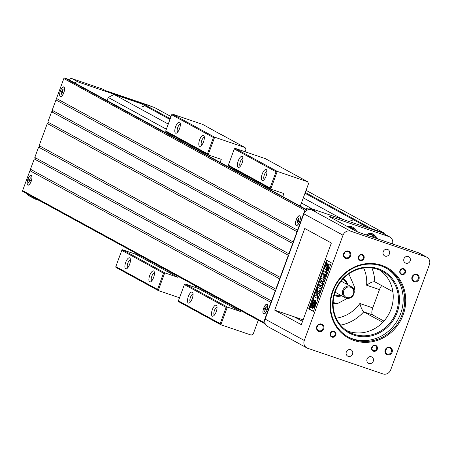 <?xml version="1.0" encoding="UTF-8"?>
<svg xmlns="http://www.w3.org/2000/svg" width="452" height="452" viewBox="0 0 452 452"><rect width="100%" height="100%" fill="white"/><g stroke="black" fill="none" stroke-linecap="round" stroke-linejoin="round"><path stroke-width="0.68" d="M237.645 171.946L237.933 171.161M245.074 151.748L245.899 149.499L245.063 147.555L214.655 137.193L208.14 154.883L221.271 159.358L220.158 162.392M178.207 276.415L177.873 277.313L164.743 272.838L158.234 290.529L179.54 297.789M195.168 287.393L195.693 285.969M135.945 253.318L135.617 254.222L122.486 249.747L164.743 272.838L163.522 273.194L121.78 250.391L115.814 266.607L157.556 289.416L163.522 273.194M178.184 138.515L177.896 139.301M221.35 134.741L202.801 124.464L172.393 114.102L214.655 137.193L213.429 137.549L171.692 114.746L165.726 130.961L207.462 153.77L213.429 137.549M245.063 147.555L221.271 134.555M157.556 289.416L158.234 290.529L115.972 267.437L115.814 266.607M175.568 133.154A5.825 2.17 108.8 0 1 176.026 125.712A5.825 2.17 108.8 0 1 180.122 122.933A5.825 2.17 108.8 0 1 179.63 128.402A5.825 2.17 108.8 0 1 176.681 133.029A5.825 2.17 108.8 0 1 175.568 133.154M199.569 146.267A5.825 2.17 108.8 0 1 200.021 138.826A5.825 2.17 108.8 0 1 204.123 136.046A5.825 2.17 108.8 0 1 203.632 141.516A5.825 2.17 108.8 0 1 200.682 146.143A5.825 2.17 108.8 0 1 199.569 146.267M207.462 153.77L208.14 154.883L165.884 131.792L165.726 130.961M177.873 277.313L135.617 254.222M149.663 281.912A5.825 2.17 108.8 0 1 150.115 274.471A5.825 2.17 108.8 0 1 154.217 271.692A5.825 2.17 108.8 0 1 153.725 277.161A5.825 2.17 108.8 0 1 150.776 281.788A5.825 2.17 108.8 0 1 149.663 281.912M125.662 268.799A5.825 2.17 108.8 0 1 126.114 261.358A5.825 2.17 108.8 0 1 130.216 258.578A5.825 2.17 108.8 0 1 129.724 264.047A5.825 2.17 108.8 0 1 126.775 268.674A5.825 2.17 108.8 0 1 125.662 268.799M204.36 137.442A4.091 1.525 -71.2 0 0 201.671 140.792A4.091 1.525 -71.2 0 0 201.688 145.165A4.091 1.525 -71.2 0 0 201.722 145.182M130.453 259.973A4.091 1.525 -71.2 0 0 127.763 263.324A4.091 1.525 -71.2 0 0 127.78 267.697A4.091 1.525 -71.2 0 0 127.814 267.714M154.448 273.087A4.091 1.525 -71.2 0 0 151.759 276.438A4.091 1.525 -71.2 0 0 151.776 280.811A4.091 1.525 -71.2 0 0 151.815 280.828M180.359 124.328A4.091 1.525 -71.2 0 0 177.67 127.679A4.091 1.525 -71.2 0 0 177.687 132.052A4.091 1.525 -71.2 0 0 177.721 132.069M121.78 250.391L122.486 249.747M172.393 114.102L171.692 114.746M390.669 369.917L429.4 264.646A6.294 5.831 118.7 0 0 426.891 257.233A6.294 5.831 118.7 0 0 426.038 256.86L350.712 231.192A6.294 5.831 118.7 0 0 343.011 235.204L304.281 340.475A6.294 5.831 118.7 0 0 306.789 347.882A6.294 5.831 118.7 0 0 307.637 348.26L382.968 373.928A6.294 5.831 118.7 0 0 390.669 369.917M381.77 285.619A6.294 2.35 -71.2 0 0 379.482 289.608L372.759 307.891A6.294 2.35 -71.2 0 0 372.674 314.925L383.946 321.084M169.958 119.452L141.064 103.661L141.928 103.209L154.369 107.452L171.025 116.554M306.066 190.343L383.929 232.893L371.487 228.655L370.911 228.955L381.691 232.627A6.294 5.831 -61.3 0 1 382.545 233L389.844 236.995A6.294 5.831 118.7 0 0 388.997 236.622L333.017 217.542L332.672 218.491M384.42 234.029L383.929 232.893M305.004 193.247L369.414 228.441M141.928 103.209L170.24 118.684M305.286 192.473L371.487 228.655M350.029 219.943L352.317 220.751L350.029 219.943M141.335 105.904L143.623 106.712L141.335 105.904M141.064 103.661L114.04 94.451L168.257 124.08M303.298 197.874L342.39 219.237M114.04 94.451L108.265 97.462L166.37 129.21M301.411 203.004L312.411 209.016M108.265 97.462L107.107 100.615M303.106 319.83L294.054 316.745L302.535 321.378M306.789 347.882L267.657 326.502A6.294 5.831 -61.3 0 1 265.149 319.095L303.88 213.819A6.294 5.831 -61.3 0 1 311.581 209.807L350.712 231.192M305.507 209.027A6.294 5.831 -61.3 0 1 310.507 208.372L315.728 211.22L311.581 209.807M336.203 318.174A34.623 32.058 118.7 0 0 359.882 303.501C360.933 307.575 362.199 310.36 363.679 311.863L382.81 322.316M274.703 310.151L304.761 228.469L331.367 243.006L301.314 324.689L274.703 310.151L294.054 316.745M326.598 260.233L308.693 308.891L313.389 311.456L331.293 262.798L326.598 260.233M310.49 306.123L309.383 309.123L313.434 311.338M309.383 309.123L308.693 308.891M314.903 306.264L314.886 307.111M314.259 306.733L314.959 306.993L314.699 307.71L314.004 307.479L313.631 306.784L314.151 305.755L314.004 307.479M315.264 302.066L313.829 304.637L313.208 307.654L313.089 304.236L315.264 302.066L315.954 302.303L315.609 302.913M314.671 304.597L314.502 304.964M314.134 305.467L314.321 304.925L314.716 305.01L314.807 303.597L315.174 304.298L314.903 305.032L314.677 304.236L314.801 305.315L314.293 305.253L314.682 305.637L314.502 306.128L314.236 305.281L314.326 305.818M314.033 307.224L313.897 307.885L313.208 307.654M315.281 300.433L315.971 300.665L313.795 303.365L313.1 303.128L313.304 299.348L313.869 301.043L315.281 300.433L313.1 303.128M313.304 299.348L313.999 299.586L314.406 300.812M322.067 287.427L321.417 289.195L317.598 287.252L318.643 284.398L321.412 283.85L319.897 280.997L320.948 278.138L324.078 279.844L323.429 281.619L320.965 280.268L322.739 283.489L322.061 285.325L318.914 285.845L322.067 287.427L321.378 287.189L320.728 288.958M320.948 278.138L324.768 280.082L324.118 281.85L323.429 281.619M321.767 280.709L323.429 283.726L322.756 285.562L319.604 286.076M327.242 260.589L312.547 300.535M311.993 302.043L311.016 304.693M327.271 273.29L326.626 275.042L325.304 274.46L323.881 278.325L323.355 278.036L322.875 272.855L323.434 271.336L325.423 272.42L325.852 271.251L326.378 271.539L325.948 272.709L327.271 273.29L326.576 273.053L325.932 274.805M325.954 274.81L324.576 278.562L323.881 278.325M323.434 271.336L325.463 272.302M325.852 271.251L327.067 271.776L326.638 272.946M318.632 296.761L317.931 298.665L314.112 296.721L314.812 294.817L316.202 295.574L316.231 290.964L317.168 288.404L317.084 292.625L320.372 289.918L319.468 292.387L317.044 294.179L316.999 296.009L318.632 296.761L317.942 296.523L317.242 298.427M314.812 294.817L316.202 295.433M317.168 288.404L317.863 288.636L317.79 292.043M320.372 289.918L321.061 290.156L320.157 292.619L317.733 294.41L317.688 296.241M328.531 264.036L329.22 264.267L328.208 270.149L327.22 270.793L326.53 270.556L327.875 265.912L325.96 269.98L324.672 268.16L326.429 263.38L326.994 263.685L325.734 267.098L326.163 267.674L328.531 264.036L327.519 269.912L326.53 270.556M328.192 266.211L327.259 268.714M326.429 263.38L327.683 263.923L327.401 264.697M310.264 306.044L310.953 306.275L313.123 304.111L313.01 300.693L312.315 300.456L311.699 303.473L310.264 306.044L312.434 303.874L312.315 300.456M312.422 304.981L313.112 305.219L312.908 308.993L312.219 308.756L311.654 307.066L310.241 307.676L312.422 304.981L312.219 308.756M311.812 307.529L310.931 307.914L310.241 307.676M315.507 303.851L315.801 304.637M315.163 304.281L315.869 304.535L315.598 305.269L314.903 305.032M315.456 305.224L315.473 305.597L314.987 305.49L315.372 305.874L315.197 306.36L314.502 306.128M315.818 303.004L315.129 302.767L316.191 303.654L315.92 304.382L315.23 304.151L314.858 303.467L315.117 302.744L315.49 303.399L315.23 304.151M316.191 303.654L315.394 303.558M316.18 303.637L315.49 303.399M314.987 305.49L314.293 305.253L315.36 305.857M315.372 305.874L314.682 305.637M315.473 305.597L314.784 305.36M315.49 305.552L314.801 305.315M315.869 304.535L315.174 304.298M315.191 303.744L314.818 303.62M315.18 303.721L314.807 303.597M313.123 304.111L312.434 303.874M325.734 267.098L326.248 267.273M326.994 263.685L327.683 263.923M325.96 269.98L326.643 270.211M326.57 268.55L327.124 268.742M316.999 296.009L317.942 296.523M317.044 294.179L317.733 294.41M319.468 292.387L320.157 292.619M325.948 272.709L326.576 273.053M323.977 276.341L324.779 274.172L323.705 273.59L323.977 276.341M324.412 273.974L324.508 274.912M326.378 271.539L327.067 271.776M318.914 285.845L321.378 287.189M322.061 285.325L322.756 285.562M322.739 283.489L323.429 283.726M324.078 279.844L324.768 280.082M314.519 304.874L313.829 304.637M314.716 306.885L314.196 306.88M314.959 306.993L314.27 306.755M333.017 217.542A6.294 0.379 -159.8 0 0 329.197 216.508A6.294 0.379 -159.8 0 0 329.576 216.796L355.142 230.769A6.294 0.379 -159.8 0 0 362.758 233.791L418.738 252.871L426.038 256.86M371.917 267.979A40.923 37.889 -61.3 0 1 374.753 281.788L374.606 281.726M392.873 291.687L374.753 281.788C372.81 281.556 370.098 282.698 366.617 285.223A34.623 32.058 118.7 0 0 363.662 268.008M265.42 324.203A6.294 5.831 -61.3 0 1 264.872 323.592M310.507 208.372L370.911 228.955M403.122 314.925A40.132 37.16 -61.3 0 1 338.271 329.468A40.132 37.16 -61.3 0 1 362.233 264.347A40.132 37.16 -61.3 0 1 403.122 314.925M323.7 328.92A3.932 3.644 -61.3 0 1 317.338 330.35A3.932 3.644 -61.3 0 1 319.688 323.965A3.932 3.644 -61.3 0 1 323.7 328.92M392.116 352.238A3.932 3.644 -61.3 0 1 385.754 353.662A3.932 3.644 -61.3 0 1 388.104 347.277A3.932 3.644 -61.3 0 1 392.116 352.238M418.964 279.257A3.932 3.644 -61.3 0 1 412.608 280.686A3.932 3.644 -61.3 0 1 414.959 274.302A3.932 3.644 -61.3 0 1 418.964 279.257M350.549 255.945A3.932 3.644 -61.3 0 1 344.192 257.369A3.932 3.644 -61.3 0 1 346.537 250.984A3.932 3.644 -61.3 0 1 350.549 255.945M405.467 272.612A3.147 2.915 -61.3 0 1 400.382 273.754A3.147 2.915 -61.3 0 1 402.263 268.646A3.147 2.915 -61.3 0 1 405.467 272.612M364.001 258.482A3.147 2.915 -61.3 0 1 358.916 259.623A3.147 2.915 -61.3 0 1 360.792 254.516A3.147 2.915 -61.3 0 1 364.001 258.482M377.279 349.226A3.147 2.915 -61.3 0 1 372.194 350.368A3.147 2.915 -61.3 0 1 374.075 345.26A3.147 2.915 -61.3 0 1 377.279 349.226M335.813 335.096A3.147 2.915 -61.3 0 1 330.728 336.237A3.147 2.915 -61.3 0 1 332.604 331.13A3.147 2.915 -61.3 0 1 335.813 335.096M373.273 361.171A3.543 3.277 -61.3 0 1 368.465 363.216A3.543 3.277 -61.3 0 1 367.29 358.538A3.543 3.277 -61.3 0 1 373.273 361.171M352.543 354.102A3.543 3.277 -61.3 0 1 347.735 356.148A3.543 3.277 -61.3 0 1 346.554 351.47A3.543 3.277 -61.3 0 1 352.543 354.102M410.162 260.911A3.543 3.277 -61.3 0 1 405.354 262.957A3.543 3.277 -61.3 0 1 404.178 258.278A3.543 3.277 -61.3 0 1 410.162 260.911M389.432 253.843A3.543 3.277 -61.3 0 1 384.624 255.888A3.543 3.277 -61.3 0 1 383.443 251.21A3.543 3.277 -61.3 0 1 389.432 253.843M335.147 334.83A2.599 2.407 118.7 0 0 330.757 332.898A2.599 2.407 118.7 0 0 331.621 336.333A2.599 2.407 118.7 0 0 335.147 334.83M331.276 332.226A2.599 2.407 -61.3 0 1 330.468 333.706M376.612 348.961A2.599 2.407 118.7 0 0 372.222 347.034A2.599 2.407 118.7 0 0 373.086 350.464A2.599 2.407 118.7 0 0 376.612 348.961M372.742 346.356A2.599 2.407 -61.3 0 1 371.934 347.837M363.335 258.216A2.599 2.407 118.7 0 0 358.944 256.29A2.599 2.407 118.7 0 0 359.809 259.719A2.599 2.407 118.7 0 0 363.335 258.216M359.464 255.612A2.599 2.407 -61.3 0 1 358.656 257.092M404.8 272.353A2.599 2.407 118.7 0 0 400.41 270.42A2.599 2.407 118.7 0 0 401.274 273.85A2.599 2.407 118.7 0 0 404.8 272.353M400.93 269.742A2.599 2.407 -61.3 0 1 400.122 271.223M349.786 255.64A3.305 3.062 118.7 0 0 344.198 253.182A3.305 3.062 118.7 0 0 345.3 257.55A3.305 3.062 118.7 0 0 349.786 255.64M344.949 252.239A3.305 3.062 -61.3 0 1 343.808 254.329M418.202 278.957A3.305 3.062 118.7 0 0 412.614 276.5A3.305 3.062 118.7 0 0 413.716 280.867A3.305 3.062 118.7 0 0 418.202 278.957M413.371 275.55A3.305 3.062 -61.3 0 1 412.224 277.647M391.353 351.933A3.305 3.062 118.7 0 0 385.765 349.481A3.305 3.062 118.7 0 0 386.867 353.848A3.305 3.062 118.7 0 0 391.353 351.933M386.516 348.532A3.305 3.062 -61.3 0 1 385.375 350.628M322.937 328.621A3.305 3.062 118.7 0 0 317.349 326.163A3.305 3.062 118.7 0 0 318.451 330.531A3.305 3.062 118.7 0 0 322.937 328.621M318.101 325.214A3.305 3.062 -61.3 0 1 316.959 327.31M402.173 314.547A39.347 36.431 118.7 0 0 386.483 268.245A39.347 36.431 118.7 0 0 335.644 285.302A39.347 36.431 118.7 0 0 348.746 337.299A39.347 36.431 118.7 0 0 402.173 314.547M385.692 267.827A39.347 36.431 -61.3 0 1 400.608 313.694A39.347 36.431 -61.3 0 1 347.972 336.859M334.949 291.314A35.414 32.787 -61.3 0 1 392.172 278.483A35.414 32.787 -61.3 0 1 371.03 335.943A35.414 32.787 -61.3 0 1 334.949 291.314M335.378 291.41A34.623 32.058 118.7 0 0 349.187 332.158A34.623 32.058 118.7 0 0 396.201 312.134A34.623 32.058 118.7 0 0 382.392 271.386A34.623 32.058 118.7 0 0 335.378 291.41M346.65 330.598A34.623 32.058 118.7 0 0 390.98 309.287A34.623 32.058 118.7 0 0 379.714 270.093M426.891 257.233L419.586 253.244A6.294 5.831 118.7 0 0 418.738 252.871M366.323 235.012A6.294 5.831 -61.3 0 1 372.182 233.707A6.294 5.831 -61.3 0 1 373.03 234.085A6.294 5.831 -61.3 0 1 373.211 234.187M392.511 243.933A6.294 5.831 118.7 0 0 389.844 236.995M347.69 226.695A6.294 5.831 -61.3 0 1 351.447 226.644A6.294 5.831 -61.3 0 1 352.294 227.017A6.294 5.831 -61.3 0 1 352.475 227.119M348.051 226.893A6.294 5.831 -61.3 0 1 351.814 226.842A6.294 5.831 -61.3 0 1 352.662 227.215A6.294 5.831 -61.3 0 1 354.763 229.26M349.226 227.537A5.351 4.955 -61.3 0 1 351.34 227.684M349.532 227.701A5.509 5.102 -61.3 0 1 352.063 227.864A5.509 5.102 -61.3 0 1 352.803 228.192L354.684 229.22A5.509 5.102 118.7 0 0 353.939 228.893A5.509 5.102 118.7 0 0 351.407 228.729M356.792 231.537A5.509 5.102 118.7 0 0 354.684 229.22M355.543 230.972A4.616 4.277 118.7 0 0 353.843 229.842A4.616 4.277 118.7 0 0 353.125 229.667M366.753 235.153A6.294 5.831 -61.3 0 1 372.544 233.91A6.294 5.831 -61.3 0 1 373.397 234.283A6.294 5.831 -61.3 0 1 375.493 236.328M367.753 235.498A5.351 4.955 -61.3 0 1 372.075 234.746M368.205 235.65A5.509 5.102 -61.3 0 1 372.798 234.933A5.509 5.102 -61.3 0 1 373.538 235.26L375.414 236.283A5.509 5.102 118.7 0 0 374.674 235.955A5.509 5.102 118.7 0 0 370.476 236.424M377.629 238.859A5.509 5.102 118.7 0 0 375.414 236.283M376.646 238.526A4.616 4.277 118.7 0 0 374.578 236.904A4.616 4.277 118.7 0 0 371.911 236.91M353.843 289.602A16.526 15.3 118.7 0 0 354.244 286.359L354.622 287.692A17.312 16.029 -61.3 0 1 354.097 290.438M354.119 290.551L354.622 287.692M333.152 302.49A16.526 15.3 118.7 0 0 338.215 303.19L347.418 298.388M354.244 286.359L348.933 274.053A16.526 15.3 118.7 0 0 348.769 273.918M343.317 278.731A9.441 8.746 118.7 0 0 343.249 278.698A9.441 8.746 -61.3 0 1 343.447 278.805A9.441 8.746 -61.3 0 1 347.656 284.692M341.622 295.738A9.441 8.746 -61.3 0 1 334.39 295.376A9.441 8.746 -61.3 0 1 334.197 295.263A9.441 8.746 118.7 0 0 334.26 295.303M334.407 294.45A8.656 8.017 118.7 0 0 340.989 295.393M347.029 284.348A8.656 8.017 118.7 0 0 342.678 279.319M341.057 281.246A6.294 5.831 -61.3 0 1 342.198 281.709L351.328 286.698A6.294 5.831 -61.3 0 1 353.424 295.015A6.294 5.831 -61.3 0 1 345.294 297.744A6.294 5.831 -61.3 0 1 342.78 290.337A6.294 5.831 -61.3 0 1 351.328 286.698M345.294 297.744L336.164 292.755A6.294 5.831 -61.3 0 1 335.152 292.043M343.735 290.715A5.509 5.102 118.7 0 0 349.345 297.659A5.509 5.102 118.7 0 0 352.633 288.721A5.509 5.102 118.7 0 0 343.735 290.715M338.215 303.19L336.491 303.806A17.312 16.029 -61.3 0 1 333.13 303.241L336.491 303.806M267.081 304.478A4.955 1.848 -71.2 0 0 263.725 308.224A4.955 1.848 -71.2 0 0 263.663 313.767A4.955 1.848 -71.2 0 0 264.584 313.677A4.955 1.848 -71.2 0 0 267.121 309.716A4.955 1.848 -71.2 0 0 267.527 305.032A4.955 1.848 -71.2 0 0 267.081 304.478M264.652 308.292L265.375 308.688L266.132 306.642L266.386 306.778L265.635 308.829L266.358 309.224L266.092 309.948L265.364 309.552L264.612 311.603L265.109 309.411L264.386 309.015L264.652 308.292M265.364 309.552L266.138 309.818M264.358 311.462L264.697 311.377M266.155 309.773L265.109 309.411M264.386 309.015L266.183 309.699M299.631 216.011A4.955 1.848 -71.2 0 0 296.275 219.757A4.955 1.848 -71.2 0 0 296.213 225.299A4.955 1.848 -71.2 0 0 297.128 225.209A4.955 1.848 -71.2 0 0 299.67 221.254A4.955 1.848 -71.2 0 0 300.077 216.57A4.955 1.848 -71.2 0 0 299.631 216.011M297.201 219.83L297.924 220.226L298.676 218.175L298.936 218.316L298.179 220.367L298.908 220.762L298.642 221.486L297.913 221.09L297.162 223.135L296.902 223L297.659 220.949L296.936 220.553L297.201 219.83M297.913 221.09L298.687 221.35M296.902 223L297.241 222.915M298.704 221.305L297.659 220.949M296.936 220.553L298.732 221.237M141.352 103.514L78.185 81.987A3.147 2.915 118.7 0 0 74.896 83.01M33.38 197.27A3.147 2.915 118.7 0 0 35.109 199.055L39.166 200.434M68.896 79.733A3.147 2.915 118.7 0 1 72.184 78.704L102.593 89.067L105.203 90.496L150.12 105.802A4.723 4.373 -61.3 0 1 150.759 106.084L151.426 106.446M27.38 193.993A3.147 2.915 118.7 0 0 28.685 195.586L34.685 198.863M27.838 184.902A4.955 1.848 -71.2 0 0 28.758 184.811A4.955 1.848 -71.2 0 0 31.301 180.856A4.955 1.848 -71.2 0 0 31.702 176.167A4.955 1.848 -71.2 0 0 31.256 175.613A4.955 1.848 -71.2 0 0 27.905 179.359A4.955 1.848 -71.2 0 0 27.838 184.902M28.826 179.427L29.555 179.828L30.307 177.777L29.809 179.964L30.533 180.359L30.267 181.082L29.544 180.687L28.787 182.738L29.29 180.551L28.561 180.15L28.826 179.427M29.544 180.687L30.318 180.953M28.532 182.597L28.871 182.512M30.335 180.907L29.29 180.551M28.561 180.15L30.363 180.834M60.387 96.44A4.955 1.848 -71.2 0 0 61.308 96.344A4.955 1.848 -71.2 0 0 63.845 92.389A4.955 1.848 -71.2 0 0 64.252 87.705A4.955 1.848 -71.2 0 0 63.805 87.151A4.955 1.848 -71.2 0 0 60.455 90.897A4.955 1.848 -71.2 0 0 60.387 96.44M61.376 90.965L62.105 91.36L62.856 89.315L63.11 89.451L62.359 91.502L63.082 91.897L62.817 92.62L62.093 92.225L61.336 94.276L61.834 92.084L61.11 91.688L61.376 90.965M62.093 92.225L62.868 92.49M61.082 94.135L61.421 94.05M62.884 92.44L61.834 92.084M61.11 91.688L62.907 92.372M300.252 206.157L308.507 183.715L307.671 181.766L283.879 168.765L265.409 158.675L235 148.312L277.262 171.404L270.748 189.1L283.884 193.575L282.766 196.603M307.671 181.766L277.262 171.404L276.036 171.766L234.3 148.957L228.333 165.172L270.07 187.981L276.036 171.766M198.552 287.528L198.225 288.432L185.094 283.958L227.35 307.049L220.842 324.745L251.25 335.107L253.176 334.101L258.301 320.18M220.164 323.626L220.842 324.745L178.585 301.648L178.421 300.817L220.164 323.626L226.13 307.411L184.393 284.602L178.421 300.817M238.176 167.364A5.825 2.17 108.8 0 1 238.633 159.923A5.825 2.17 108.8 0 1 242.73 157.149A5.825 2.17 108.8 0 1 242.238 162.613A5.825 2.17 108.8 0 1 239.289 167.24A5.825 2.17 108.8 0 1 238.176 167.364M262.177 180.484A5.825 2.17 108.8 0 1 262.629 173.043A5.825 2.17 108.8 0 1 266.731 170.263A5.825 2.17 108.8 0 1 266.239 175.726A5.825 2.17 108.8 0 1 263.29 180.354A5.825 2.17 108.8 0 1 262.177 180.484M270.07 187.981L270.748 189.1L228.492 166.003L228.333 165.172M240.792 172.726L240.504 173.511M240.814 310.626L240.481 311.524L198.225 288.432M240.481 311.524L227.35 307.049L226.13 307.411M212.27 316.129A5.825 2.17 108.8 0 1 212.722 308.688A5.825 2.17 108.8 0 1 216.824 305.908A5.825 2.17 108.8 0 1 216.333 311.371A5.825 2.17 108.8 0 1 213.384 315.999A5.825 2.17 108.8 0 1 212.27 316.129M188.269 303.009A5.825 2.17 108.8 0 1 188.721 295.568A5.825 2.17 108.8 0 1 192.823 292.794A5.825 2.17 108.8 0 1 192.332 298.258A5.825 2.17 108.8 0 1 189.382 302.885A5.825 2.17 108.8 0 1 188.269 303.009M266.968 171.653A4.091 1.525 -71.2 0 0 264.279 175.003A4.091 1.525 -71.2 0 0 264.296 179.376A4.091 1.525 -71.2 0 0 264.33 179.393M193.06 294.184A4.091 1.525 -71.2 0 0 190.371 297.535A4.091 1.525 -71.2 0 0 190.388 301.908A4.091 1.525 -71.2 0 0 190.422 301.925M217.056 307.298A4.091 1.525 -71.2 0 0 214.367 310.648A4.091 1.525 -71.2 0 0 214.384 315.021A4.091 1.525 -71.2 0 0 214.423 315.038M242.967 158.539A4.091 1.525 -71.2 0 0 240.278 161.889A4.091 1.525 -71.2 0 0 240.294 166.263A4.091 1.525 -71.2 0 0 240.328 166.279M184.393 284.602L185.094 283.958M235 148.312L234.3 148.957M296.145 225.486A5.153 1.921 108.8 0 1 296.546 218.898A5.153 1.921 108.8 0 1 300.173 216.44A5.153 1.921 108.8 0 1 299.738 221.277A5.153 1.921 108.8 0 1 297.128 225.373A5.153 1.921 108.8 0 1 296.145 225.486M263.595 313.948A5.153 1.921 108.8 0 1 263.996 307.366A5.153 1.921 108.8 0 1 267.624 304.902A5.153 1.921 108.8 0 1 267.188 309.744A5.153 1.921 108.8 0 1 264.578 313.835A5.153 1.921 108.8 0 1 263.595 313.948M280.443 277.528A0.785 0.729 118.7 0 0 280.183 277.375L288.325 255.256A0.785 0.729 118.7 0 0 288.625 255.29M276.099 289.325A0.785 0.729 118.7 0 0 275.844 289.167L279.641 278.85A0.785 0.729 118.7 0 0 279.946 278.878M271.759 301.122A0.785 0.729 118.7 0 0 271.505 300.964L275.302 290.642A0.785 0.729 118.7 0 0 275.607 290.676M263.855 323.203L23.018 191.597A0.785 0.729 -61.3 0 1 22.6 190.625L263.64 322.344L270.963 302.439A0.785 0.729 118.7 0 0 271.262 302.473M263.64 322.344A0.785 0.729 118.7 0 0 264.058 323.316L265.183 323.7M297.8 230.35A0.785 0.729 118.7 0 0 297.546 230.192L56.506 98.48L63.828 78.575A0.785 0.729 -61.3 0 1 64.789 78.072L307.044 210.197M305.829 209.784A0.785 0.729 118.7 0 0 304.868 210.287L63.828 78.575M297.546 230.192L304.868 210.287M293.461 242.142A0.785 0.729 118.7 0 0 293.207 241.989L297.004 231.667A0.785 0.729 118.7 0 0 297.303 231.701M289.122 253.939A0.785 0.729 118.7 0 0 288.868 253.781L292.664 243.464A0.785 0.729 118.7 0 0 292.964 243.492M270.963 302.439L29.922 170.72A0.785 0.729 -61.3 0 0 30.668 169.359M275.302 290.642L34.262 158.929L30.465 169.246L271.505 300.964M22.6 190.625L29.922 170.72M27.77 185.083A5.153 1.921 108.8 0 1 28.177 178.5A5.153 1.921 108.8 0 1 31.804 176.043A5.153 1.921 108.8 0 1 31.369 180.879A5.153 1.921 108.8 0 1 28.758 184.975A5.153 1.921 108.8 0 1 27.77 185.083M35.007 157.562A0.785 0.729 -61.3 0 1 34.262 158.929M279.641 278.85L38.601 147.132L34.804 157.454L275.844 289.167M39.347 145.77A0.785 0.729 -61.3 0 1 38.601 147.132M288.325 255.256L47.285 123.543L39.143 145.657L280.183 277.375M48.025 122.176A0.785 0.729 -61.3 0 1 47.285 123.543M292.664 243.464L51.624 111.746L47.827 122.068L288.868 253.781M52.37 110.384A0.785 0.729 -61.3 0 1 51.624 111.746M297.004 231.667L55.963 99.948L52.166 110.271L293.207 241.989M56.709 98.587A0.785 0.729 -61.3 0 1 55.963 99.948M64.789 78.072L67.557 79.015A0.785 0.729 -61.3 0 1 67.755 79.123M60.319 96.621A5.153 1.921 108.8 0 1 60.721 90.033A5.153 1.921 108.8 0 1 64.348 87.575A5.153 1.921 108.8 0 1 63.918 92.411A5.153 1.921 108.8 0 1 61.308 96.508A5.153 1.921 108.8 0 1 60.319 96.621M296.246 317.49L296.105 317.863M265.149 319.095L304.281 340.475M303.88 213.819L343.011 235.204M372.674 314.925L363.679 311.863A40.923 37.889 -61.3 0 1 340.627 325.141M327.519 269.912L328.208 270.149M314.795 306.688L314.1 306.45M381.691 232.627L388.997 236.622M359.882 303.501L372.759 307.891M379.482 289.608L366.617 285.223M150.12 105.802L151.092 106.333M72.184 78.704L78.185 81.987M67.659 79.06L307.366 210.044L67.557 79.015M314.151 305.755L314.841 305.993M352.294 227.017L352.662 227.215M373.03 234.085L373.397 234.283M267.804 305.71L267.527 305.032M265.217 313.309L264.584 313.677M300.354 217.242L300.077 216.57M297.766 224.847L297.128 225.209M31.985 176.845L31.702 176.167M29.391 184.45L28.758 184.811M64.534 88.377L64.252 87.705M61.941 95.982L61.308 96.344M22.916 191.552L263.951 323.27"/></g></svg>
